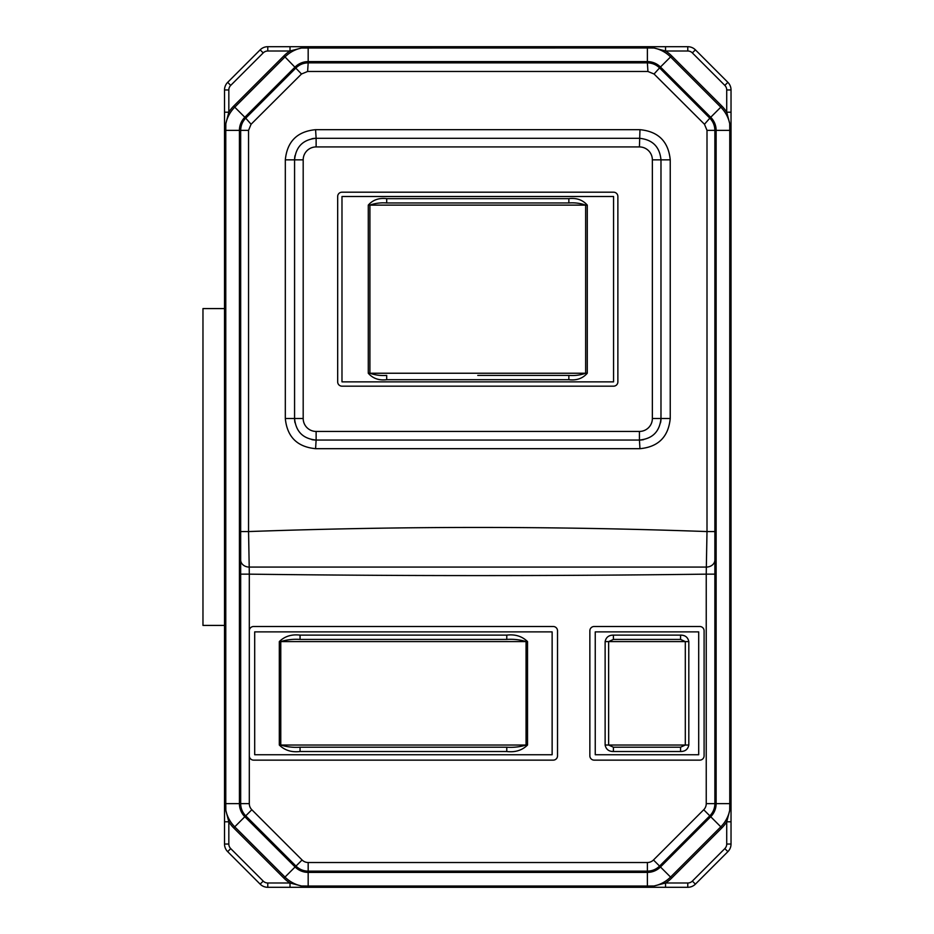 <?xml version="1.0" encoding="UTF-8"?>
<svg xmlns="http://www.w3.org/2000/svg" width="934" height="934" viewBox="0 0 934 934"><rect width="100%" height="100%" fill="white"/><g stroke="black" fill="none" stroke-linecap="round" stroke-linejoin="round"><path stroke-width="1.4" d="M527.523 641.588L280.772 641.588C286.89 639.697 293.323 638.973 300.059 639.428L506.777 639.428L506.777 635.12C515.194 634.116 522.106 636.276 527.523 641.588L527.523 745.04C522.129 750.352 515.218 752.5 506.777 751.508L506.777 747.2L300.059 747.2C293.323 747.655 286.901 746.943 280.772 745.04L526.064 745.04L526.064 641.588C519.934 639.697 513.502 638.973 506.777 639.428M506.777 751.508L300.059 751.508C291.642 752.512 284.73 750.352 279.313 745.04L279.313 641.588C284.707 636.276 291.618 634.128 300.059 635.12L506.777 635.12M403.418 747.2L506.777 747.2C513.513 747.655 519.946 746.931 526.064 745.04L527.523 745.04M300.059 751.508L300.059 747.2M300.059 639.428L300.059 635.12M557.528 630.812A4.308 4.308 0 0 0 553.22 626.504L253.616 626.504A4.308 4.308 0 0 0 249.308 630.812L249.308 755.816A4.308 4.308 0 0 0 253.616 760.136L553.22 760.136A4.308 4.308 0 0 0 557.528 755.816L557.528 630.812M552.134 754.742L552.134 631.886L254.69 631.886L254.69 754.742L552.134 754.742M688.813 641.588L608.641 641.588L613.393 639.428L680.559 639.428L680.559 635.12C685.159 635.12 687.914 637.28 688.813 641.588L688.813 745.04C687.914 749.36 685.159 751.508 680.559 751.508L680.559 747.2L613.393 747.2L608.641 745.04L685.311 745.04L685.311 641.588L680.559 639.428M680.559 751.508L613.393 751.508C608.793 751.508 606.038 749.36 605.127 745.04L605.127 641.588C606.038 637.268 608.793 635.12 613.393 635.12L680.559 635.12M680.559 747.2L685.311 745.04L688.813 745.04M613.393 751.508L613.393 747.2M613.393 639.428L613.393 635.12M594.164 760.136L699.776 760.136A4.308 4.308 0 0 0 704.096 755.816L704.096 630.812A4.308 4.308 0 0 0 699.776 626.504L594.164 626.504A4.308 4.308 0 0 0 589.856 630.812L589.856 755.816A4.308 4.308 0 0 0 594.164 760.136M595.25 754.742L698.702 754.742L698.702 631.886L595.25 631.886L595.25 754.742M568.853 375.398C574.772 375.842 580.376 375.129 585.641 373.238L585.641 205.118L369.911 205.118C375.176 203.238 380.78 202.515 386.699 202.97L568.853 202.97L568.853 198.65C576.57 197.739 582.699 199.888 587.276 205.118L587.276 373.238C582.699 378.48 576.558 380.628 568.853 379.706L568.853 375.398L477.776 375.398M368.276 205.118L369.911 205.118L369.911 373.238C375.188 375.129 380.78 375.842 386.699 375.398L386.699 379.706C378.994 380.628 372.853 378.468 368.276 373.238L368.276 205.118C372.853 199.888 378.994 197.728 386.699 198.65L568.853 198.65M311.933 138.711A21.552 21.552 0 0 1 316.124 138.302L477.776 138.302L316.124 138.302L315.587 129.686L639.965 129.686C658.342 131.449 668.429 141.513 670.238 159.854L670.238 418.502C668.394 436.89 658.307 446.954 639.965 448.682L639.428 440.054C652.492 438.817 659.673 431.636 660.98 418.502A21.552 21.552 0 0 1 660.56 422.74M224.522 625.418L224.522 308.582L202.97 308.582L202.97 625.418L224.522 625.418M647.379 46.7L647.379 47.961L301.46 48.031L290.019 51.008L267.778 51.008A6.468 6.468 0 0 0 263.213 52.899L230.721 85.391A6.468 6.468 0 0 0 228.83 89.956L228.83 112.197L225.841 123.638L225.783 130.363L225.783 803.637L225.841 810.362L228.83 821.803L228.83 844.044L224.522 844.044L224.522 89.956A10.776 10.776 0 0 1 227.674 82.344L260.154 49.852A10.776 10.776 0 0 1 267.778 46.7L687.774 46.7A10.776 10.776 0 0 1 695.398 49.852L727.878 82.344A10.776 10.776 0 0 1 731.03 89.956L731.03 844.044A10.776 10.776 0 0 1 727.878 851.656L695.398 884.148A10.776 10.776 0 0 1 687.774 887.3L267.778 887.3A10.776 10.776 0 0 1 260.154 884.148L227.674 851.656A10.776 10.776 0 0 1 224.522 844.044A10.776 10.776 0 0 0 227.674 851.656L230.721 848.609L263.213 881.101A6.468 6.468 0 0 0 267.778 882.992L290.019 882.992L301.46 885.969L308.173 886.039L647.379 886.039L654.092 885.969L665.545 882.992L687.774 882.992A6.468 6.468 0 0 0 692.351 881.101L724.831 848.609A6.468 6.468 0 0 0 726.722 844.044L726.722 821.803L729.711 810.362L729.769 803.637L729.769 130.363L729.711 123.638L726.722 112.197L726.722 89.956A6.468 6.468 0 0 0 724.831 85.391L692.351 52.899A6.468 6.468 0 0 0 687.774 51.008L665.545 51.008L654.092 48.031L647.379 47.961L647.379 61.597A18.505 18.505 0 0 1 660.466 67.026L710.716 117.275A18.505 18.505 0 0 1 716.133 130.363L731.03 130.363M643.619 439.645A21.552 21.552 0 0 1 639.428 440.054L316.124 440.054A21.552 21.552 0 0 1 311.909 439.645M316.124 146.93A12.936 12.936 0 0 0 303.188 159.854L303.188 418.502A12.936 12.936 0 0 0 316.124 431.438L639.428 431.438A12.936 12.936 0 0 0 652.364 418.502L652.364 159.854A12.936 12.936 0 0 0 639.428 146.93L316.124 146.93L316.124 138.302C303.06 139.551 295.88 146.731 294.572 159.854A21.552 21.552 0 0 1 294.992 155.628M294.981 422.717A21.552 21.552 0 0 1 294.572 418.502C295.844 431.601 303.036 438.793 316.124 440.054L315.587 448.682C297.21 446.907 287.123 436.855 285.314 418.502L285.314 159.854C287.158 141.466 297.245 131.414 315.587 129.686M652.364 418.502L660.98 418.502L660.98 159.854C659.708 146.755 652.516 139.575 639.428 138.302L477.776 138.302M303.188 159.854L294.572 159.854L294.572 418.502L303.188 418.502M639.428 146.93L639.965 129.686M240.68 531.563L248.549 531.563L249.215 567.078A8.616 7.075 180 0 1 240.68 559.991L240.68 574.153L249.308 574.153L249.308 803.637A8.616 8.616 0 0 0 251.83 809.743L302.079 859.992A8.616 8.616 0 0 0 308.173 862.514L647.379 862.514A8.616 8.616 0 0 0 653.473 859.992L703.722 809.743A8.616 8.616 0 0 0 706.244 803.637L706.244 574.153C553.932 576.068 401.62 576.068 249.308 574.153L249.215 567.078L706.337 567.078L706.244 574.153L714.872 574.153L714.872 803.637A17.244 17.244 0 0 1 709.817 815.837L659.567 866.087A17.244 17.244 0 0 1 647.379 871.13L308.173 871.13A17.244 17.244 0 0 1 295.985 866.087L245.735 815.837A17.244 17.244 0 0 1 240.68 803.637L240.68 130.363C240.762 125.611 242.443 121.548 245.735 118.163L295.985 67.913C299.394 64.609 303.457 62.928 308.173 62.87L647.379 62.87L647.939 71.486L307.613 71.486L301.495 74.008L251.083 124.257L248.549 130.363L248.549 531.563C401.433 526.076 554.247 526.076 707.003 531.563L707.003 130.363L704.469 124.257L654.057 74.008L647.939 71.486M706.337 567.078L707.003 531.563L714.872 531.563L714.872 559.991A8.616 7.075 180 0 1 706.337 567.078M307.613 71.486L308.173 62.87A17.244 17.244 0 0 0 295.985 67.913L245.735 118.163A17.244 17.244 0 0 0 240.68 130.363L239.419 130.363A18.505 18.505 0 0 1 244.836 117.275L295.097 67.026A18.505 18.505 0 0 1 308.173 61.597L647.379 61.597L647.379 62.87C652.119 62.94 656.182 64.621 659.567 67.913L654.057 74.008M714.872 574.153L714.872 559.991M731.03 803.637L716.133 803.637L716.133 130.363L714.872 130.363A17.244 17.244 0 0 0 709.817 118.163L659.567 67.913L709.817 118.163C713.121 121.572 714.802 125.635 714.872 130.363L714.872 531.563M301.495 74.008L284.998 56.927L234.749 107.176A32.772 32.772 0 0 0 225.841 123.638A4.308 0.864 180 0 0 224.522 124.269M251.083 124.257L245.735 118.163A17.244 17.244 0 0 0 240.68 130.363L248.549 130.363M707.003 130.363L714.872 130.363A17.244 17.244 0 0 0 709.817 118.163L704.469 124.257M659.567 67.913A17.244 17.244 0 0 0 647.379 62.87A17.244 17.244 0 0 1 659.567 67.913L670.554 56.927A32.772 32.772 0 0 0 654.092 48.031A4.308 0.864 -90 0 0 653.473 46.7M703.722 809.743L709.817 815.837A17.244 17.244 0 0 0 714.872 803.637L716.133 803.637A18.505 18.505 0 0 1 710.716 816.725L709.817 815.837A17.244 17.244 0 0 0 714.872 803.637L706.244 803.637M653.473 887.3A4.308 0.864 -90 0 0 654.092 885.969A32.772 32.772 0 0 0 670.554 877.073L720.803 826.824L710.716 816.725L660.466 866.974A18.505 18.505 0 0 1 647.379 872.403L647.379 871.13A17.244 17.244 0 0 0 659.567 866.087L653.473 859.992M302.079 859.992L295.985 866.087A17.244 17.244 0 0 0 308.173 871.13L308.173 862.514M249.308 803.637L240.68 803.637A17.244 17.244 0 0 0 245.735 815.837L251.83 809.743M731.03 124.269A4.308 0.864 180 0 0 729.711 123.638A32.772 32.772 0 0 0 720.803 107.176L670.554 56.927L671.628 55.853A34.301 34.301 0 0 0 665.545 51.008L665.545 46.7M731.03 112.197L726.722 112.197A34.301 34.301 0 0 0 721.877 106.102L671.628 55.853M224.522 112.197L228.83 112.197A34.301 34.301 0 0 1 233.675 106.102L283.924 55.853L284.998 56.927A32.772 32.772 0 0 1 301.46 48.031A4.308 0.864 -90 0 1 302.079 46.7M283.924 55.853A34.301 34.301 0 0 1 290.019 51.008L290.019 46.7M731.03 809.731A4.308 0.864 180 0 1 729.711 810.362A32.772 32.772 0 0 1 720.803 826.824L721.877 827.898L671.628 878.147A34.301 34.301 0 0 1 665.545 882.992L665.545 887.3M731.03 821.803L726.722 821.803A34.301 34.301 0 0 1 721.877 827.898M647.379 887.3L647.379 872.403L308.173 872.403A18.505 18.505 0 0 1 295.097 866.974L244.836 816.725L234.749 826.824A32.772 32.772 0 0 1 225.841 810.362A4.308 0.864 180 0 1 224.522 809.731M290.019 887.3L290.019 882.992A34.301 34.301 0 0 1 283.924 878.147L233.675 827.898A34.301 34.301 0 0 1 228.83 821.803L224.522 821.803M302.079 887.3A4.308 0.864 -90 0 1 301.46 885.969A32.772 32.772 0 0 1 284.998 877.073L283.924 878.147M587.276 205.118L585.641 205.118C580.376 203.238 574.772 202.515 568.853 202.97M386.699 202.97L386.699 198.65M613.568 386.174A4.308 4.308 0 0 0 617.876 381.866L617.876 196.502A4.308 4.308 0 0 0 613.568 192.194L341.984 192.194A4.308 4.308 0 0 0 337.676 196.502L337.676 381.866A4.308 4.308 0 0 0 341.984 386.174L613.568 386.174M341.984 196.502L341.984 381.866L613.568 381.866L613.568 196.502L341.984 196.502M279.313 641.588L280.772 641.588L280.772 745.04L279.313 745.04M605.127 641.588L608.641 641.588L608.641 745.04L605.127 745.04M368.276 373.238L587.276 373.238M228.83 844.044A6.468 6.468 0 0 0 230.721 848.609M639.428 431.438L639.428 440.054M316.124 431.438L316.124 440.054M652.364 159.854L670.238 159.854M639.965 448.682L315.587 448.682M670.238 418.502L660.98 418.502M294.572 159.854L285.314 159.854M285.314 418.502L294.572 418.502M671.628 878.147L659.567 866.087A17.244 17.244 0 0 1 647.379 871.13L647.379 862.514M308.173 46.7L308.173 62.87A17.244 17.244 0 0 0 295.985 67.913M233.675 827.898L234.749 826.824L284.998 877.073L295.985 866.087A17.244 17.244 0 0 0 308.173 871.13L308.173 887.3M224.522 803.637L240.68 803.637A17.244 17.244 0 0 0 245.735 815.837L244.836 816.725A18.505 18.505 0 0 1 239.419 803.637L239.419 130.363L224.522 130.363M233.675 106.102L245.735 118.163M721.877 106.102L709.817 118.163M263.213 52.899L260.154 49.852A10.776 10.776 0 0 1 267.778 46.7L267.778 51.008M228.83 89.956L224.522 89.956A10.776 10.776 0 0 1 227.674 82.344L230.721 85.391M724.831 85.391L727.878 82.344A10.776 10.776 0 0 1 731.03 89.956L726.722 89.956M687.774 51.008L687.774 46.7A10.776 10.776 0 0 1 695.398 49.852L692.351 52.899M726.722 844.044L731.03 844.044A10.776 10.776 0 0 1 727.878 851.656L724.831 848.609M692.351 881.101L695.398 884.148A10.776 10.776 0 0 1 687.774 887.3L687.774 882.992M267.778 882.992L267.778 887.3A10.776 10.776 0 0 1 260.154 884.148L263.213 881.101M568.853 379.706L386.699 379.706"/></g></svg>
